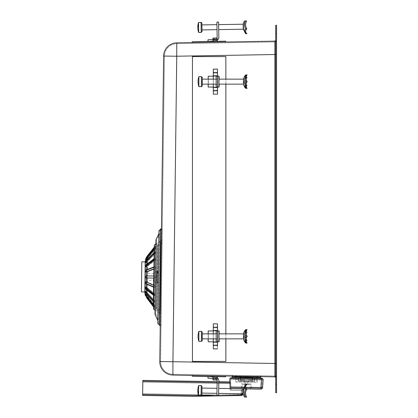 <?xml version="1.0" encoding="UTF-8"?>
<svg xmlns="http://www.w3.org/2000/svg" width="418" height="418" viewBox="0 0 418 418"><rect width="100%" height="100%" fill="white"/><g stroke="black" fill="none" stroke-linecap="round" stroke-linejoin="round"><path stroke-width="0.31" stroke-dasharray="2.09 1.57" d="M231.452 376.09L235.627 376.163L231.452 376.09A0.836 0.836 0 0 1 232.272 376.942L257.321 377.376L235.611 376.999L235.595 377.835L259.813 378.259L235.595 377.835M257.336 376.545L257.321 377.376L259.829 377.423L235.611 376.999L235.627 376.163L261.511 376.613M274.887 41.152L274.887 376.848L172.916 375.071A13.36 13.36 0 0 1 159.791 361.539L172.916 361.711L160.627 361.549L164.473 56.064L176.777 56.226L164.473 56.064A12.53 12.53 0 0 1 176.777 43.697L274.903 41.988L274.903 54.512L274.903 41.988L176.777 43.697L176.689 47.37L176.777 56.226L274.903 54.512L274.903 376.012L274.903 363.488L172.932 361.711L176.762 56.226L163.637 56.054L159.791 361.539A13.36 13.36 0 0 0 172.916 375.071L176.777 56.226L274.903 54.512L274.903 363.488L172.932 361.711L176.777 43.697A12.53 12.53 0 0 0 164.473 56.064A12.53 12.53 0 0 1 176.777 43.697M225.6 42.009L192.196 42.594L225.6 42.009L192.196 42.594L192.186 41.758L225.584 41.178L225.6 42.009M275.702 40.415L275.708 377.684L275.708 40.316L275.708 54.512L176.762 56.226L176.762 42.866M275.708 33.623L275.708 25.268L276.544 25.268L276.544 392.732L275.708 392.732L275.708 33.623L276.544 33.623M276.544 363.488L276.544 40.316L276.544 377.684L276.544 363.488L274.903 363.488L276.544 363.488L276.544 364.078M160.24 325.988L161.468 228.285L160.24 325.988M256.506 378.196L236.468 377.851L256.506 378.196L256.521 377.365L236.478 377.015L256.521 377.365L256.506 378.196M233.092 377.788A0.836 0.836 0 0 1 232.272 376.942A0.836 0.836 0 0 0 233.092 377.788M157.8 320.528L158.892 233.678L157.8 320.528M154.958 314.221L155.893 239.911M155.423 277.066L155.888 240.324L155.423 277.066M275.086 376.879A0.836 0.836 0 0 1 275.687 377.491M275.692 40.483L275.687 40.509A0.836 0.836 0 0 1 275.086 41.121M260.665 377.438L257.321 377.376L257.352 375.709L235.642 375.327L235.611 376.999L235.642 375.327L231.467 375.254L261.527 375.782L257.352 375.709L257.31 378.212M172.932 374.235L274.903 376.012C275.948 376.21 276.491 376.759 276.544 377.653A1.672 1.672 0 0 0 274.903 376.012L172.932 374.235L172.932 361.711L172.932 374.235A12.53 12.53 0 0 1 160.627 361.711A12.53 12.53 0 0 0 172.932 374.235A12.53 12.53 0 0 1 160.627 361.549L164.473 56.064M161.071 325.998L162.304 228.296L161.071 325.998L159.425 324.305L160.611 229.942L159.425 324.305C159.237 324.53 158.96 324.248 158.6 323.459L159.765 230.767L158.6 323.459M259.829 377.423A1.672 1.672 0 0 1 261.527 375.782A1.672 1.672 0 0 0 259.829 377.423A1.672 1.672 0 0 1 261.527 375.782A1.672 1.672 0 0 0 259.829 377.423M231.467 375.254A1.672 1.672 0 0 1 233.108 376.952A1.672 1.672 0 0 0 231.467 375.254M159.728 233.876L158.636 320.355L159.728 233.876L156.724 240.104L155.794 314.049L156.724 240.104M156.724 240.334L155.799 313.819L156.724 240.334L155.888 240.324M159.765 230.767L162.304 228.296M160.627 361.549A12.53 12.53 0 0 0 160.627 361.711A12.53 12.53 0 0 1 160.627 361.549L275.708 363.488L275.708 377.668L275.708 363.488M276.544 377.684A1.672 1.672 0 0 0 276.544 377.658A1.672 1.672 0 0 1 276.544 377.684A1.672 1.672 0 0 0 274.903 376.012A1.672 1.672 0 0 1 276.544 377.658C276.7 377.046 276.157 376.498 274.903 376.012M276.544 40.316A1.672 1.672 0 0 1 276.544 40.342A1.672 1.672 0 0 0 276.544 40.316A1.672 1.672 0 0 1 274.903 41.988A1.672 1.672 0 0 0 276.544 40.342A1.672 1.672 0 0 1 274.903 41.988C276.157 41.502 276.7 40.954 276.544 40.347C276.7 40.954 276.157 41.502 274.903 41.988M236.478 377.015L236.468 377.851L236.478 377.015L233.975 376.968L233.986 376.466L236.489 376.513L233.986 376.466L233.975 376.968L236.478 377.015L259.024 377.407L259.035 376.905L256.532 376.864L259.035 376.905L259.024 377.407L236.478 377.015L236.489 376.513L256.532 376.864L236.489 376.513L236.478 377.015M154.028 266.867L145.908 270.044C145.328 271.11 145.323 271.773 145.882 272.029L153.787 268.894C154.911 267.854 154.921 267.196 153.808 266.909C154.921 267.191 154.911 267.849 153.787 268.894L154.859 268.915L146.822 272.04L154.859 268.915C156.254 267.87 156.264 267.206 154.885 266.93L155.198 266.883L154.885 266.93C156.264 267.206 156.254 267.87 154.859 268.915L153.767 268.899M146.828 269.6L146.875 265.691L154.017 260.393M154.023 267.248L147.486 269.767L147.533 266L154.545 260.806L146.89 266.559L146.582 266.757L146.425 266.057L146.582 266.757L147.533 266L147.486 269.767L146.849 270.054L146.357 271.632M154.043 260.372L154.409 258.632L153.913 258.81L145.971 264.86L146.911 264.871L147.554 264.312L147.591 261.323L154.629 254.144L146.948 262.102C146.3 262.755 146.305 262.347 146.964 260.874L146.953 260.884C146.305 262.342 146.3 262.755 146.948 262.102L147.591 261.323L147.554 264.312L154.984 258.836L154.566 259.118L154.629 254.144L155.971 252.106L154.644 252.916L146.964 260.874L145.934 261.02M154.122 253.564L154.712 252.091L153.991 252.498L146.023 260.858C145.438 262.337 145.433 262.744 146.007 262.086L154.101 253.585M146.974 257.687L154.033 249.227C155.167 247.817 155.167 247.602 154.038 248.585L146.054 258.434C145.469 259.907 145.469 260.121 146.044 259.082L146.974 257.687L146.953 259.677M147.632 258.183L154.686 249.724L146.984 259.092C146.337 260.127 146.337 259.912 146.995 258.444L154.697 249.081L146.995 258.444C146.337 259.912 146.337 260.127 146.984 259.092L147.632 258.183L147.606 260.101L147.632 258.183M154.038 247.482L155.125 247.498C156.525 246.223 156.525 246.223 155.125 247.498C156.525 246.223 156.525 246.223 155.125 247.498L147.648 256.877L155.125 247.498L154.101 247.399M154.2 253.376L155.971 252.106L154.629 254.144L154.566 259.118L154.122 259.447M146.744 278.001L153.667 278.09C154.791 277.411 154.801 276.716 153.693 276L146.77 275.911C146.128 276.601 146.117 277.296 146.744 278.001L154.331 278.095L147.382 278.012L147.329 282.181L154.242 285.045L146.53 281.821L146.3 283.289M147.303 284.167L147.256 287.929L154.137 293.3L146.629 287.354L146.326 287.15L146.154 287.845L145.422 287.14L146.326 287.15L147.256 287.929L147.303 284.167L153.777 286.847M147.235 289.622L147.199 292.605L154.054 299.962L146.572 291.816C145.945 291.142 145.939 291.555 146.556 293.044C145.939 291.555 145.945 291.147 146.572 291.816L147.199 292.605L147.235 289.622L153.678 294.648M147.183 293.833L147.157 295.751L153.996 304.382L146.535 294.826C145.913 293.77 145.908 293.985 146.525 295.469L153.991 305.025L146.525 295.469C145.908 293.985 145.913 293.77 146.535 294.826L147.157 295.751L147.183 293.833L153.605 300.72M147.141 297.057L153.976 306.128L146.519 296.085C145.898 294.747 145.898 294.747 146.519 296.085C145.898 294.747 145.898 294.747 146.519 296.085L147.141 297.057L147.152 296.393L147.141 297.057M153.5 306.875L153.312 306.629C154.409 307.92 154.409 307.92 153.312 306.629L146.472 297.559L146.483 296.874L153.542 305.751M145.689 287.344L146.629 287.354L145.689 287.344C145.13 287.114 145.119 287.678 145.668 289.031L153.453 295.28L153.39 300.364L145.631 291.806C145.077 291.132 145.072 291.539 145.616 293.034L153.375 301.592L153.333 304.858C154.43 306.3 154.425 306.519 153.322 305.506C154.425 306.519 154.43 306.305 153.333 304.858L146.493 296.231L145.192 294.084L146.075 294.094L145.192 294.084M153.558 287.182C154.676 286.931 154.681 286.267 153.578 285.196C154.681 286.262 154.676 286.926 153.558 287.182L153.474 293.593L146.593 288.221L146.64 284.318L153.772 287.229M153.787 268.894L153.693 276C154.801 276.711 154.791 277.406 153.667 278.09L153.578 285.196L145.61 281.81L147.329 282.181L147.382 278.012M145.626 292.464L146.018 261.428L145.626 292.464L146.044 295.035L145.161 295.019M145.757 281.957L145.882 271.935L145.757 281.957L146.896 281.92L146.969 275.917M160.418 311.708L161.285 242.565L160.418 311.708L161.254 311.718L162.121 242.576L161.254 311.718M161.254 311.514L162.121 242.774L161.254 311.514L160.261 309.968L161.087 244.295L160.261 309.968L156.928 308.489L157.722 245.69L156.928 308.489L155.533 307.679L154.216 307.664L156.593 309.252L159.922 310.731L160.768 243.527L159.922 310.731L160.418 311.504L161.285 242.764L160.418 311.504M144.795 291.968L145.177 261.903L144.795 291.968M144.79 292.454L145.182 261.417M146.357 271.643L146.65 272.092L145.73 272.076L146.822 272.04L145.882 272.029M145.835 275.901L145.422 277.416M145.757 281.863L146.697 281.873L145.757 281.863C145.192 282.103 145.182 282.767 145.73 283.848L146.64 284.318M145.631 291.806L146.572 291.816L145.631 291.806L145.281 291.372L146.169 291.383L145.281 291.372M145.595 294.81L146.535 294.826L145.595 294.81C145.046 293.755 145.041 293.969 145.584 295.458L146.483 296.874M145.579 296.069L146.519 296.085L145.548 296.001M145.663 258.737L145.762 258.476M145.96 258.021L147 257.833C146.347 259.15 146.347 259.15 147 257.833C146.347 259.15 146.347 259.15 147 257.833L147.648 256.877L147 257.833L146.06 257.822M145.621 259.797L146.509 259.808L145.621 259.797L146.044 259.082L146.984 259.092L146.044 259.082M145.642 262.514L146.535 262.525L145.642 262.514L146.007 262.086L146.948 262.102L146.007 262.086M145.532 266.13L145.678 266.747L146.425 266.057M153.375 301.592L154.085 302.015L153.443 300.427M153.453 295.28L153.949 295.474L153.615 293.713M154.263 248.344L154.038 248.585C155.167 247.597 155.167 247.811 154.033 249.227L153.991 252.498M154.054 247.461C155.188 246.197 155.188 246.197 154.054 247.461C155.188 246.197 155.188 246.197 154.054 247.461L154.038 248.585M154.211 252.305L154.712 252.091L154.195 253.48M154.132 258.69L154.409 258.632L154.111 260.309M153.688 293.786L153.949 295.474L153.667 295.406M153.605 300.615L154.085 302.015L153.589 301.791M153.312 306.629C154.409 307.92 154.409 307.92 153.312 306.629L153.322 305.506M146.326 283.367L146.452 283.629M146.629 283.832L145.73 283.848M146.154 287.845L146.326 287.15L145.422 287.14M146.248 282.14L146.53 281.821L145.61 281.81M145.73 272.076L146.65 272.092L146.378 271.763M154.545 260.806L155.616 258.648L154.984 258.836L155.616 258.648L154.545 260.806L154.467 267.076L154.885 266.93L154.467 267.076L154.545 260.806M154.686 249.724L155.104 249.264C156.504 247.843 156.51 247.623 155.115 248.621L156.217 247.911L155.115 248.621C156.51 247.623 156.504 247.843 155.104 249.264L154.686 249.724L154.644 252.916L154.686 249.724M154.357 276.011L154.77 276.016C156.144 276.726 156.133 277.421 154.744 278.101L154.331 278.095L154.744 278.101C156.133 277.427 156.144 276.732 154.77 276.016L154.357 276.011L154.446 269.061L154.357 276.011M154.242 285.045L154.655 285.201C156.024 286.283 156.013 286.941 154.629 287.187L154.216 287.03L154.629 287.187C156.013 286.941 156.024 286.283 154.655 285.201L154.242 285.045L154.331 278.095L154.242 285.045M154.137 293.3L155.151 295.489L154.117 294.988L155.151 295.489L154.137 293.3L154.216 287.03L154.137 293.3M154.054 299.962L155.344 302.031L154.038 301.19L155.344 302.031L154.054 299.962L154.117 294.988L154.054 299.962M153.996 304.382L154.404 304.853C155.773 306.31 155.768 306.525 154.399 305.495L155.48 306.232L154.399 305.495C155.768 306.525 155.773 306.31 154.404 304.853L153.996 304.382L154.038 301.19L153.996 304.382M153.976 306.128L154.383 306.624C155.752 307.93 155.752 307.93 154.383 306.624C155.752 307.93 155.752 307.93 154.383 306.624L153.976 306.128L153.991 305.025L153.976 306.128M141.456 291.926L141.833 261.861M146.822 278.001L147.016 272.003C150.537 274.835 153.683 274.469 156.457 270.906L157.591 270.833L158.432 277.103A21.731 21.731 0 0 1 157.434 283.357L157.591 270.833L157.434 283.357L156.447 283.341L156.609 270.817L156.301 283.252C153.62 279.621 150.48 279.177 146.896 281.92L146.943 278.007M153.678 276L154.77 276.016L153.678 276M153.652 278.09L154.744 278.101L153.652 278.09M145.809 277.991L146.723 278.001L146.666 282.333M160.256 324.65L161.452 229.618L160.256 324.65L161.003 324.744L162.205 229.545L161.092 324.661M161.207 315.146L162.168 239.148L161.207 315.146L160.402 312.925L161.301 241.343L160.402 312.925L153.976 308.416L154.764 245.695L153.976 308.416L153.5 309.101L154.305 244.995L154.764 245.695L161.301 241.343L162.168 239.148M160.376 315.135L161.332 239.138L160.376 315.135L159.833 313.547L160.747 240.711L159.833 313.547L155.01 310.161M162.283 229.628L161.536 229.539L160.34 324.734L161.452 229.618M246.437 380.861L244.347 380.824L246.437 380.861M247.247 380.876L254.285 381.002L245.617 380.85L248.804 381.404L247.978 381.388L248.809 381.404L248.82 380.902L248.809 381.404L245.612 381.352L247.247 381.378L247.257 380.876M244.06 380.819L238.589 380.725L244.891 380.835L244.055 380.819L244.055 381.32L245.617 381.352L245.622 380.85L245.617 381.352L240.585 381.263L244.88 381.336L244.044 381.32L244.055 380.819M243.386 380.808L241.426 380.777L243.386 380.808L243.38 381.31L241.416 381.279L243.38 381.31L241.693 381.279L243.38 381.31L243.386 380.808M246.427 381.362L248.517 381.399L246.427 381.362M238.579 381.226L241.693 381.279L238.579 381.226L238.652 377.052L238.579 381.226A0.502 0.502 0 0 1 238.088 380.714L238.15 377.041L240.658 377.088L238.15 377.041L238.088 380.714A0.502 0.502 0 0 0 238.579 381.226A0.502 0.502 0 0 1 238.088 380.714L240.59 380.761L240.658 377.088L254.849 377.334L238.652 377.052A0.502 0.502 0 0 0 238.161 376.54L254.86 376.832L238.161 376.54A0.502 0.502 0 0 1 238.652 377.052L240.658 377.088L240.663 376.587L240.59 380.761L240.658 377.088L240.59 380.761L252.284 380.965L252.347 377.292L254.348 377.323L252.347 377.292L252.284 380.965L252.357 376.79L252.284 380.965L254.787 381.007L254.849 377.334L254.787 381.007L238.088 380.714M252.273 381.467L247.978 381.388L254.275 381.498L252.273 381.467L252.284 380.965L252.273 381.467M254.275 381.498L249.478 381.415L254.275 381.498L254.348 377.323L254.275 381.498A0.502 0.502 0 0 0 254.787 381.007A0.502 0.502 0 0 1 254.275 381.498A0.502 0.502 0 0 0 254.787 381.007M249.478 381.415L251.437 381.451L249.478 381.415L249.489 380.918L249.478 381.415M247.978 381.388L244.88 381.336L247.978 381.388L247.984 380.892L247.978 381.388M254.86 376.832A0.502 0.502 0 0 0 254.348 377.323A0.502 0.502 0 0 1 254.86 376.832A0.502 0.502 0 0 0 254.348 377.323M251.166 381.446L251.171 380.944L251.166 381.446M241.693 381.279L241.703 380.782L241.693 381.279M252.712 380.134L252.859 376.801L240.162 376.576L239.415 376.566L240.162 376.576L240.151 377.078L239.404 377.062L240.151 377.078L240.162 376.576L253.606 376.811L252.859 376.801L252.754 377.799L240.23 377.579L240.188 379.92L240.151 377.078L253.595 377.313L252.874 377.297L252.885 376.801L252.744 380.14L249.374 380.077A0.418 0.418 0 0 0 248.966 379.654A0.418 0.418 0 0 0 248.538 380.066L247.43 383.886L248.538 380.066L247.43 383.886L245.34 383.849L244.363 379.993A0.418 0.418 0 0 0 243.955 379.565A0.418 0.418 0 0 0 243.527 379.978L240.188 379.92L243.527 379.978A0.418 0.418 0 0 1 243.955 379.565A0.418 0.418 0 0 1 244.363 379.993A0.418 0.418 0 0 0 243.955 379.565A0.418 0.418 0 0 0 243.527 379.978A0.418 0.418 0 0 1 243.955 379.565A0.418 0.418 0 0 1 244.363 379.993L245.34 383.849L247.43 383.886L245.34 383.849L247.43 383.886L248.538 380.066A0.418 0.418 0 0 1 248.966 379.654A0.418 0.418 0 0 1 249.374 380.077A0.418 0.418 0 0 0 248.966 379.654A0.418 0.418 0 0 0 248.538 380.066A0.418 0.418 0 0 1 248.966 379.654A0.418 0.418 0 0 1 249.374 380.077L252.712 380.134L252.754 377.799L240.23 377.579L240.198 376.869L240.23 377.579L252.785 377.799L252.744 380.14L249.374 380.077L252.712 380.134M246.547 376.77L245.246 376.665L246.547 376.686M252.874 377.297L240.151 377.078L240.23 377.579L252.785 377.799L252.874 377.297M245.34 383.849L244.363 379.993L245.34 383.849M247.231 376.785L245.246 376.749L247.231 376.702M247.304 376.785L245.319 376.749L247.304 376.702M245.251 376.749L245.69 376.675L245.251 376.749M247.346 376.785L246.604 376.775L247.346 376.702M256.49 379.032L236.452 378.682L256.49 379.032L256.433 382.376L236.395 382.026L236.452 378.682L236.395 382.026L256.433 382.376L256.49 379.032M235.616 378.671L257.326 379.048L235.616 378.671L235.632 377.835L235.616 378.671M246.604 388.886L260.889 389.132A1.672 1.672 0 0 0 262.582 387.58A1.672 1.672 0 0 1 260.889 389.132L260.916 387.549L262.582 387.58L263.173 379.152L261.506 379.121L229.769 378.567L230.119 388.562M262.337 379.136L262.352 378.3L261.516 378.285L261.506 379.121L230.605 378.583L262.337 379.136L261.506 379.121L260.916 387.549L230.067 387.011M244.284 384.67L248.459 384.738L244.284 384.67L244.295 383.834L248.47 383.907L244.295 383.834M242.665 394.649L242.926 390.49L242.868 393.798L218.614 393.375L218.703 388.364L218.614 393.375M242.868 393.887L242.926 390.49A1.672 1.672 0 0 1 244.603 388.85A1.672 1.672 0 0 0 242.926 390.49L241.259 390.297L242.926 390.49L244.629 388.85A1.672 1.672 0 0 0 244.603 388.85A1.672 1.672 0 0 1 244.629 388.85L242.926 390.49C243.114 389.586 243.668 389.038 244.587 388.85L250.471 388.949L241.285 388.792L241.259 390.297L241.285 388.792L244.587 388.85C243.955 388.688 243.401 389.236 242.926 390.485L242.868 393.887A1.672 1.672 0 0 1 242.863 393.981A1.672 1.672 0 0 0 242.868 393.887A1.672 1.4 -179 0 1 241.176 395.256L241.202 393.766M229.921 382.784L230.177 390.104L229.921 382.784C229.879 381.613 229.879 381.613 229.921 382.784C229.879 381.613 229.879 381.613 229.921 382.784L142.857 381.263L142.872 380.39M218.572 395.877L218.833 380.714A3.339 3.339 0 0 0 215.845 377.334L208.091 376.519L207.918 378.18L215.667 378.995A1.672 1.672 0 0 1 217.167 380.683L216.9 395.846L218.572 395.877L218.833 380.714A3.339 3.339 0 0 0 215.845 377.334L213.049 377.041L215.845 377.334A3.339 3.339 0 0 1 218.833 380.714L218.572 395.877L216.9 395.846L217.167 380.683L216.9 395.846L241.176 395.256L241.223 395.527L218.353 395.888A1.672 0.371 89.1 0 1 218.295 395.872L198.754 396.196M142.611 395.423L142.857 381.263M196.69 396.227L195.807 396.243M142.637 393.725C142.616 394.89 142.616 394.89 142.637 393.725C142.616 394.89 142.616 394.89 142.637 393.725L142.841 382.089C142.862 380.923 142.862 380.923 142.841 382.089C142.862 380.923 142.862 380.923 142.841 382.089L142.637 393.725L218.311 395.047L241.186 394.555L192.698 395.459L241.212 394.691L218.337 395.052L142.637 393.725M205.499 396.092L217.7 395.898M216.9 395.846L142.627 394.55M242.247 395.156L242.194 384.633L250.544 384.774L242.194 384.633M242.539 394.853L242.68 394.629A1.672 1.672 0 0 0 242.722 394.545A1.672 1.672 0 0 1 242.68 394.629M250.471 388.949L250.544 384.774M242.032 393.871A0.836 0.7 -179 0 1 241.186 394.555L241.264 390.213L231.008 390.031L230.783 383.625L231.008 390.031L241.264 390.213L241.186 394.555A0.836 0.7 1 0 0 242.032 393.871C240.961 395.135 240.961 395.135 242.032 393.871L242.095 390.475A2.508 2.508 0 0 1 244.64 388.014A2.508 2.508 0 0 0 242.095 390.475L241.264 390.213L242.095 390.475C242.288 388.912 243.135 388.092 244.64 388.014C243.135 388.092 242.288 388.912 242.095 390.475L242.032 393.871C240.961 395.135 240.961 395.135 242.032 393.871A0.836 0.836 0 0 1 241.212 394.691L241.212 394.691A0.836 0.836 0 0 0 242.032 393.871A0.836 0.836 0 0 1 241.212 394.691L218.337 395.052L241.212 394.691M257.31 379.884L235.6 379.502L257.31 379.884L257.269 382.386L235.559 382.01L235.6 379.502L235.559 382.01L257.269 382.386L257.31 379.884M261.443 379.957L230.637 379.419L261.443 379.957L260.916 387.507L261.752 387.523L262.279 379.967L261.752 387.523L260.916 387.507L261.443 379.957M260.9 388.296L260.916 387.507L230.903 386.984L230.637 379.419L230.929 387.773L230.903 386.984L260.916 387.507L260.9 388.296L230.929 387.773L260.9 388.296A0.836 0.836 0 0 0 261.752 387.523A0.836 0.836 0 0 1 260.9 388.296A0.836 0.836 0 0 0 261.752 387.523M230.783 383.625C230.741 382.46 230.741 382.46 230.783 383.625C230.741 382.46 230.741 382.46 230.783 383.625L142.841 382.089L230.783 383.625M244.64 388.014L251.322 388.129L244.64 388.014C243.407 387.904 242.56 388.724 242.095 390.475C242.45 388.834 243.297 388.014 244.629 388.014L241.301 387.956L241.264 390.213L241.301 387.956L244.629 388.014M241.374 383.781L251.396 383.954L241.374 383.781L241.186 394.691M261.516 378.285L230.621 377.747L230.605 378.583M257.342 378.212L257.326 379.048L257.342 378.212L235.632 377.835L257.342 378.212M217.517 323.83L217.517 348.884L217.517 323.83L217.506 326.599L217.506 323.83L213.342 323.83L213.342 348.884L213.332 323.83L213.332 348.884L213.342 323.83L217.517 323.83L213.332 323.83L213.269 330.513L213.332 348.884L213.332 346.114L213.342 348.884L217.517 348.884L217.517 323.83L217.475 327.174L213.3 327.174M217.506 330.931L217.506 341.788M217.506 91.401L217.506 94.17L213.332 94.17L217.517 94.17L213.342 94.17L213.342 69.116L213.269 87.487L213.332 69.116L217.517 69.116L217.517 94.17L217.506 71.886M225.856 56.587L192.468 56.587L192.468 361.413L225.866 361.413L192.452 361.413L192.468 56.587L225.866 56.587L225.866 361.413L192.452 361.413L192.452 56.587L225.856 56.587L225.856 361.413M225.866 338.862L225.866 333.851M225.866 84.149L225.866 79.138M225.856 338.862L225.856 333.851M225.856 84.149L225.856 79.138M217.506 76.212L217.506 87.069M213.269 79.138L213.269 84.149M217.172 87.069L217.172 76.212L217.444 87.069L217.172 87.069L218.839 87.069L218.839 76.212L216.111 76.212L219.105 76.212L219.105 87.069L213.269 87.069M217.459 87.069L217.459 76.212M217.459 341.788L217.459 330.931M213.269 333.851L213.269 338.862M217.172 341.788L217.172 330.931L217.444 341.788L217.172 341.788L218.839 341.788L218.839 330.931L216.111 330.931L219.105 330.931L219.105 341.788L213.269 341.788M243.49 336.359L243.448 333.851L243.49 336.359M247.085 343.079L245.967 343.11A8.715 7.054 178.6 0 1 246.05 336.359A8.715 7.054 1.4 0 1 245.967 329.609A8.715 7.054 1.4 0 0 246.05 336.359L247.174 336.438A7.696 6.228 178.6 0 0 247.09 343.032L247.085 343.079A7.696 2.377 -179.7 0 1 246.077 342.352A7.696 2.377 -179.7 0 1 246.949 340.56L246.949 340.435A7.696 7.696 -90 0 1 246.949 332.284L245.826 332.185A8.715 2.691 -0.3 0 1 245.032 330.366A8.715 2.691 -0.3 0 1 245.967 329.609L247.09 329.687A7.696 6.228 1.4 0 0 247.174 336.281L246.05 336.359A8.715 7.054 178.6 0 0 245.967 343.11A8.715 2.691 -179.7 0 1 245.032 342.347A8.715 2.691 -179.7 0 1 245.826 340.529A8.715 8.715 -90 0 1 245.826 332.185M219.105 330.931L219.105 341.788L216.111 341.788L216.111 330.931L216.111 341.788L208.363 341.788L208.363 330.931L216.111 330.931L208.185 330.931L208.185 341.788L208.363 330.931L215.939 330.931L215.939 341.788L215.939 330.931L213.269 330.931M218.927 338.862L218.927 333.851L218.927 338.862L218.927 333.851L243.448 333.851L243.448 338.862L218.927 338.862M217.172 333.851L202.228 333.851L202.181 336.359L202.228 333.851L202.228 338.862L217.255 338.862L217.255 333.851L217.172 338.862M208.185 338.862L208.185 333.851M198.973 336.359L198.884 341.37L198.973 336.359M246.113 334.134A7.696 6.228 1.4 0 1 246.145 331.584M246.145 341.135A7.696 6.228 178.6 0 1 246.113 338.585M243.49 81.641L243.448 84.149L243.49 81.641M247.085 88.36L245.967 88.391A8.715 7.054 178.6 0 1 246.05 81.641A8.715 7.054 1.4 0 1 245.967 74.89A8.715 7.054 1.4 0 0 246.05 81.641L247.174 81.719A7.696 6.228 178.6 0 0 247.09 88.313L247.085 88.36A7.696 2.377 -179.7 0 1 246.077 87.639A7.696 2.377 -179.7 0 1 246.949 85.842L246.949 85.716A7.696 7.696 -90 0 1 246.949 77.565L245.826 77.471A8.715 2.691 -0.3 0 1 245.032 75.653A8.715 2.691 -0.3 0 1 245.967 74.89L247.09 74.968A7.696 6.228 1.4 0 0 247.174 81.562L246.05 81.641A8.715 7.054 178.6 0 0 245.967 88.391A8.715 2.691 -179.7 0 1 245.032 87.634A8.715 2.691 -179.7 0 1 245.826 85.815A8.715 8.715 -90 0 1 245.826 77.471M219.105 76.212L219.105 87.069L216.111 87.069L216.111 76.212L216.111 87.069L208.363 87.069L208.363 76.212L216.111 76.212L208.185 76.212L208.185 87.069L208.363 76.212L215.939 76.212L215.939 87.069L215.939 76.212L213.269 76.212M218.927 84.149L218.927 79.138L218.927 84.149L218.927 79.138L243.448 79.138L243.448 84.149L218.927 84.149M217.172 79.138L202.228 79.138L202.181 81.641L202.228 79.138L202.228 84.149L217.255 84.149L217.255 79.138L217.172 84.149M208.185 84.149L208.185 79.138M198.973 81.641L198.884 86.651L198.973 81.641M246.113 79.415A7.696 6.228 1.4 0 1 246.145 76.865M246.145 86.416A7.696 6.228 178.6 0 1 246.113 83.866M217.517 348.884L213.342 348.884L217.506 348.884L217.506 346.114L217.517 348.884L217.475 327.174M217.506 326.599L217.506 346.114M217.506 94.17L217.506 69.116L213.342 69.116L217.506 69.116M219.105 87.069L218.839 87.069M217.433 87.069L215.939 87.069M217.433 76.212L215.939 76.212M217.172 76.212L218.839 76.212M198.884 76.63L198.884 86.646A15.45 15.45 0 0 1 198.884 76.635L201.392 76.63L201.481 81.641L201.392 76.63L201.392 86.651L198.884 86.651M245.826 85.815L246.897 85.815M247.085 74.921L247.085 74.921A7.696 2.377 -0.3 0 0 246.077 75.648A9.604 9.604 0 0 0 246.077 87.639A9.604 9.604 0 0 1 246.077 75.648A7.696 2.377 -0.3 0 0 246.949 77.44L246.897 77.471M219.105 341.788L218.839 341.788M217.433 341.788L215.939 341.788M217.433 330.931L215.939 330.931M217.172 330.931L218.839 330.931M198.884 331.349L198.884 341.365A15.45 15.45 0 0 1 198.884 331.354L201.392 331.349L201.481 336.359L201.392 331.349L201.392 341.37L198.884 341.37M245.826 340.529L246.897 340.529M247.085 329.64L247.085 329.64A7.696 2.377 -0.3 0 0 246.077 330.361A9.604 9.604 0 0 0 246.077 342.352A9.604 9.604 0 0 1 246.077 330.361A7.696 2.377 -0.3 0 0 246.949 332.158L246.897 332.185M217.25 42.155L217.235 41.325L217.25 42.155L213.076 42.228L213.06 41.398L213.076 42.228L217.25 42.155L213.076 42.228L217.25 42.155L217.235 41.325L213.06 41.398L217.235 41.325L213.06 41.398L217.235 41.325L217.25 42.155M213.076 42.228L213.06 41.398L213.076 42.228M217.235 41.325L217.177 37.981L213.002 38.054L213.028 39.726L213.002 38.054L217.177 37.981L217.235 41.325L217.193 38.817L213.018 38.89L213.06 41.398L213.028 39.726L213.06 41.398L213.018 38.89L217.193 38.817L217.235 41.325L217.193 38.817L213.018 38.89L217.193 38.817L217.235 41.325L217.177 37.981L213.002 38.054L213.06 41.398M243.135 24.202L243.224 29.208L243.135 24.202L243.224 29.208L218.703 29.636L218.614 24.625L218.703 29.636L218.614 24.625L218.703 29.636L218.614 24.625L243.135 24.202A10.44 10.44 0 0 1 244.493 20.937L246.683 20.994A7.696 7.32 -1 0 0 246.819 28.743A7.696 7.32 -1 0 1 246.683 20.994L245.512 20.921A9.604 9.604 0 0 0 246.902 33.68A7.696 4.525 179 0 1 246.819 28.894A7.696 4.525 179 0 0 246.902 33.68C244.87 31.799 243.804 29.469 243.71 26.695A9.604 9.604 0 0 0 246.902 33.68A7.696 4.525 179 0 1 246.819 28.894L246.819 28.743A7.696 7.32 -1 0 1 246.683 20.994L245.559 20.921A8.715 8.292 -1 0 0 245.695 28.852A8.715 8.292 -1 0 1 245.559 20.921L246.683 20.994M246.625 20.9L245.559 20.921A8.715 8.292 -1 0 0 245.695 28.852A8.715 5.126 179 0 0 245.779 33.759A8.715 5.126 179 0 1 245.695 28.852L246.819 28.743L245.695 28.852A8.715 5.126 179 0 0 245.779 33.759L243.224 29.208M218.572 22.123L216.9 22.154L217.167 37.317L216.9 22.154L218.572 22.123L218.833 37.286L218.572 22.123L216.9 22.154L217.167 37.317A1.672 1.672 0 0 1 215.667 39.005L213.023 39.282M217.214 40.206A3.339 3.339 0 0 1 215.845 40.666L208.091 41.481L215.845 40.666A3.339 3.339 0 0 0 218.833 37.286A3.339 3.339 0 0 1 215.845 40.666L213.049 40.959M218.833 37.286A3.339 3.339 0 0 1 215.845 40.666L208.091 41.481L207.918 39.82L215.667 39.005A1.672 1.672 0 0 0 217.036 37.986A1.672 1.672 0 0 1 215.667 39.005A1.672 1.672 0 0 0 217.167 37.317M216.989 27.16L217.031 29.668L216.989 27.16M198.529 22.473L198.707 32.494L198.529 22.473L198.007 24.594A15.45 15.45 0 0 0 197.897 25.315L197.782 27.499A15.45 15.45 0 0 0 198.707 32.494L198.529 22.473M216.942 24.657L201.915 24.918L202.03 31.601M208.091 41.481L207.918 39.82L208.091 41.481M201.032 22.431L201.21 32.447L201.032 22.431L201.21 32.447L198.707 32.494M217.031 29.668L201.999 29.929M245.779 33.759L246.902 33.68C244.87 31.799 243.804 29.469 243.71 26.695A9.604 9.604 0 0 1 245.512 20.921M245.695 28.852L246.766 28.837M217.25 375.845L217.235 376.675L217.25 375.845L213.076 375.772L213.06 376.602L213.076 375.772L217.25 375.845L213.076 375.772L217.25 375.845L217.235 376.675L213.06 376.602L217.235 376.675L213.06 376.602L217.235 376.675L217.25 375.845M192.196 375.406L225.6 375.991L225.584 376.822L192.186 376.242L192.196 375.406M213.076 375.772L213.06 376.602L213.076 375.772M217.235 376.675L217.036 380.014A1.672 1.672 0 0 0 215.667 378.995L207.918 378.18L208.091 376.519L207.918 378.18L213.023 378.718M217.167 380.683A1.672 1.672 0 0 0 215.667 378.995A1.672 1.672 0 0 1 217.036 380.014L213.002 379.946L213.06 376.602M217.193 379.183L213.018 379.11L217.193 379.183L213.018 379.11L217.193 379.183L217.214 377.846L217.193 379.183M213.002 379.946L213.028 378.274L213.002 379.946M244.493 397.063L245.559 397.079A8.715 8.292 -179 0 1 245.695 389.148A8.715 5.126 1 0 1 245.779 384.241A8.715 5.126 1 0 0 245.695 389.148A8.715 8.292 -179 0 0 245.559 397.079L244.493 397.063L245.559 397.079A8.715 8.292 -179 0 1 245.695 389.148A8.715 5.126 1 0 1 245.779 384.241L243.224 388.792L243.135 393.798L243.224 388.792L218.703 388.364M216.989 390.84L217.031 388.332L216.942 393.343L217.031 388.332L201.999 388.071L201.915 393.082L201.999 388.071L201.915 393.082L216.942 393.343L216.989 390.84M201.21 385.553L201.032 395.569C201.236 395.789 201.518 395.512 201.884 394.749L202.03 386.399L201.884 394.749L202.03 386.399L201.21 385.553L198.707 385.506L198.529 395.527L197.782 390.501A15.45 15.45 0 0 0 198.529 395.527L198.707 385.506L198.529 395.527L201.074 395.569M245.559 397.079L246.683 397.006A7.696 7.32 -179 0 1 246.819 389.257A7.696 7.32 -179 0 0 246.683 397.006L245.512 397.079L246.683 397.006A7.696 7.32 -179 0 1 246.819 389.257L246.819 389.106A7.696 4.525 1 0 1 246.902 384.32A7.696 4.525 1 0 0 246.819 389.106L245.695 389.148L246.819 389.106A7.696 4.525 1 0 1 246.902 384.32L246.902 384.32C244.87 386.201 243.804 388.531 243.71 391.305A9.604 9.604 0 0 0 245.512 397.079A9.604 9.604 0 0 1 243.71 391.305C243.804 388.531 244.87 386.201 246.902 384.32L246.902 384.32A9.604 9.604 0 0 0 243.71 391.305A9.604 9.604 0 0 1 246.902 384.32L245.779 384.241M243.224 388.792L243.135 393.798M208.091 376.519L215.845 377.334A3.339 3.339 0 0 1 217.214 377.794M217.031 388.332L216.942 393.343M245.695 389.148L246.766 389.163M275.708 384.377L276.544 384.377M159.415 325.141L160.622 229.106M276.544 54.512L274.903 54.512L276.544 54.512L276.544 40.347M154.028 266.919L154.885 266.93L153.793 266.914L153.892 260.498M154.132 258.826L154.984 258.836L153.892 258.826L153.976 253.721M146.896 264.004L146.937 260.905M146.984 257.039L146.995 256.354M147.638 257.535L147.648 256.877L147.638 257.535M154.697 249.081L154.707 247.978L154.697 249.081M147.46 271.752L147.408 275.922L147.46 271.752M146.493 296.231L146.514 294.241M146.53 293.013L146.572 289.914M161.17 311.802L162.043 242.487L161.17 311.802M160.502 311.791L161.374 242.482L160.502 311.791M156.593 309.252L157.403 244.917L156.593 309.252M146.749 275.911L146.802 271.585M145.882 271.935L146.896 271.951L146.849 275.917M153.563 285.186L154.655 285.201L153.563 285.186M145.668 289.031L146.608 289.042M153.458 293.577L154.545 293.593L153.458 293.577M145.616 293.034L146.556 293.044M153.369 300.349L154.461 300.364L153.369 300.349M145.584 295.458L145.955 295.463M153.317 304.837L154.404 304.853L153.317 304.837M153.291 306.608L154.383 306.624L153.291 306.608M145.95 266.548L146.89 266.559L145.95 266.548M153.871 260.513L154.963 260.524L153.871 260.513M153.96 253.742L155.047 253.757L153.96 253.742M146.42 258.439L146.054 258.434M154.017 249.253L155.104 249.264L154.017 249.253M145.908 270.044L146.849 270.054M256.521 377.365L256.532 376.864L256.521 377.365M244.88 381.336L244.891 380.835L244.88 381.336M240.585 381.263L240.59 380.761L240.585 381.263M238.652 377.052A0.502 0.502 0 0 0 238.161 376.54M253.606 376.811L253.595 377.313M239.415 376.566L239.404 377.062M252.801 377.444L252.812 377.093M240.193 377.224L240.198 376.869L240.193 377.224M252.833 377.444L252.838 377.093M230.177 390.104L241.259 390.297L230.177 390.104M243.762 387.251L245.753 387.287M217.13 382.559L218.802 382.59M217.485 90.157L213.311 90.157L217.485 90.157M217.459 87.487L213.284 87.487L217.459 87.487M217.459 75.794L213.284 75.794L217.459 75.794M217.485 73.124L213.311 73.124L217.485 73.124M217.485 344.876L213.311 344.876L217.485 344.876M217.459 342.206L213.284 342.206L217.459 342.206M217.459 330.513L213.284 330.513L217.459 330.513M217.485 327.843L213.311 327.843L217.485 327.843M219.105 338.862L219.105 333.851L219.105 338.862M201.392 341.37C202.699 339.615 202.014 343.92 202.302 336.359L202.286 333.851L202.302 336.359C202.014 328.799 202.699 333.104 201.392 331.349M219.105 84.149L219.105 79.138L219.105 84.149M201.392 86.651C202.699 84.896 202.014 89.201 202.302 81.641L202.286 84.149L202.302 81.641C202.014 74.08 202.699 78.385 201.392 76.63M217.475 345.545L213.3 345.545M217.444 342.206L213.269 342.206M217.444 330.513L213.269 330.513M217.475 72.455L213.3 72.455M217.444 75.794L213.269 75.794M217.475 90.826L213.3 90.826M217.444 87.487L213.269 87.487M217.203 39.653L213.028 39.726M217.214 40.154L213.039 40.227L217.214 40.154M217.203 378.347L213.028 378.274M217.214 377.846L213.039 377.773L217.214 377.846M275.081 376.874L275.472 377.104M275.708 54.512L275.708 40.353M155.794 314.049L158.636 320.355M276.544 367.579L276.544 377.114M155.799 313.819L154.963 313.808M161.285 242.565L162.121 242.576M162.121 242.774L161.087 244.295L156.301 246.468L154.984 246.448L157.403 244.917L160.768 243.527L161.285 242.764M145.616 258.862L146.499 258.873L146.018 261.428M158.432 277.103A21.731 21.731 0 0 0 157.591 270.833M153.798 287.229L154.942 287.244L153.798 287.229M153.949 295.474L155.151 295.489L153.949 295.474M154.085 302.015L155.344 302.031L154.085 302.015M154.179 306.216L155.48 306.232L154.179 306.216M154.054 266.867L155.198 266.883L154.054 266.867M145.678 266.747L146.582 266.757L145.678 266.747M154.409 258.632L155.616 258.648L154.409 258.632M154.712 252.091L155.971 252.106L154.712 252.091M154.911 247.895L156.217 247.911L154.911 247.895M155.841 243.976L160.747 240.711L161.332 239.138M251.437 381.451L251.448 380.95M245.612 381.352L245.617 380.85L245.612 381.352M248.517 381.399L248.522 380.897M244.342 381.326L244.347 380.824M241.416 381.279L241.426 380.777M248.47 383.907L248.459 384.738M218.818 381.718L217.146 381.686M192.724 395.459L218.337 395.052L192.698 395.459L142.622 394.587M230.752 382.763L142.857 381.226M251.322 388.129L251.396 383.954M245.032 75.653A10.44 10.44 0 0 0 243.443 79.143M243.443 84.138A10.44 10.44 0 0 0 245.032 87.634M245.032 330.366A10.44 10.44 0 0 0 243.443 333.862M243.443 338.857A10.44 10.44 0 0 0 245.032 342.347M198.707 385.506A15.45 15.45 0 0 0 197.782 390.501M201.032 395.569L198.529 395.527"/><path stroke-width="0.63" d="M261.511 376.613A0.836 0.836 0 0 0 260.665 377.438A0.836 0.836 0 0 1 261.511 376.613A0.836 0.836 0 0 0 260.665 377.438A0.836 0.836 0 0 1 261.511 376.613L235.627 376.163L235.611 376.999L232.272 376.942A0.836 0.836 0 0 0 231.452 376.09M275.708 363.488L274.887 363.488L274.887 41.152L176.762 42.866A13.36 13.36 0 0 0 163.637 56.054L176.762 56.226L172.916 361.711L274.887 363.488L274.887 376.848L172.916 375.071L172.916 361.711L159.791 361.539A13.36 13.36 0 0 0 172.916 375.071M275.086 41.121A0.836 0.836 0 0 1 274.887 41.152L225.6 42.009L225.584 41.178L192.186 41.758L192.196 42.594L176.762 42.866A13.36 13.36 0 0 0 163.637 56.054L159.791 361.539M275.708 384.377L275.708 392.732L276.544 392.732L276.544 25.268L275.708 25.268L275.708 384.377L276.544 384.377M259.813 378.259A0.836 0.836 0 0 0 260.665 377.438A0.836 0.836 0 0 1 259.813 378.259A0.836 0.836 0 0 0 260.665 377.438L235.611 376.999L235.595 377.835M233.092 377.788A0.836 0.836 0 0 1 232.272 376.942M158.929 230.757L157.764 323.448L158.929 230.757L160.622 229.106L159.415 325.141L160.24 325.988M158.892 233.678L155.893 239.911L154.958 314.221L157.8 320.528M275.687 377.491A0.836 0.836 0 0 1 275.708 377.668A0.836 0.836 0 0 0 274.887 376.848A0.836 0.836 0 0 1 275.086 376.879M275.081 376.874L274.887 376.848A0.836 0.836 0 0 1 275.708 377.684A0.836 0.836 0 0 0 275.708 377.668A0.836 0.836 0 0 1 275.708 377.684M275.708 40.316A0.836 0.836 0 0 1 275.708 40.332A0.836 0.836 0 0 0 275.708 40.316A0.836 0.836 0 0 1 275.687 40.509L275.608 40.708M275.708 40.332L274.887 41.152A0.836 0.836 0 0 0 275.708 40.332A0.836 0.836 0 0 1 274.887 41.152L275.405 40.959M146.995 256.354L154.038 247.482L146.06 257.822C145.48 259.144 145.48 259.144 146.06 257.822C145.48 259.144 145.48 259.144 146.06 257.822L154.263 248.344M154.279 247.19L154.038 247.482M154.252 248.961L145.621 259.797M154.195 253.48L146.007 262.086C145.433 262.75 145.438 262.337 146.023 260.858L154.211 252.305M146.049 260.816L146.953 260.889L154.2 253.376M154.111 260.309L145.95 266.548C145.386 266.762 145.391 266.198 145.971 264.86L154.132 258.69M145.95 264.887L146.911 264.871L146.425 266.057L147.554 264.312L154.122 259.447M153.767 268.899L145.882 272.029C145.323 271.773 145.328 271.11 145.908 270.044L154.028 266.867M145.757 277.986L145.835 275.901L146.749 275.911L146.802 271.585L146.378 271.763L146.849 270.054L154.467 267.076M146.749 275.911L153.913 276.047M153.887 278.048L145.809 277.991M153.772 287.229L145.73 283.848C145.182 282.767 145.192 282.103 145.757 281.863L153.798 285.322M145.642 289L145.668 289.031C145.119 287.683 145.13 287.119 145.689 287.344L153.688 293.786M154.216 287.03L147.303 284.167M153.667 295.406L146.572 289.914L145.668 289.031L146.608 289.042L147.235 289.622L146.154 287.845L146.608 289.042M145.589 292.981L145.616 293.034C145.072 291.539 145.077 291.132 145.631 291.806L153.605 300.615M153.678 294.648L147.235 289.622M153.589 301.791L146.514 294.241L145.616 293.034L146.556 293.044L147.183 293.833L146.556 293.044M153.542 305.751L145.584 295.458C145.041 293.969 145.046 293.755 145.595 294.81L153.547 305.135M153.605 300.72L147.183 293.833M146.483 296.874L146.472 297.559L153.5 306.875M145.642 258.789L145.182 261.417L144.79 292.454L145.182 295.077M147.382 278.012L146.723 278.001L146.666 282.333L146.248 282.14L146.671 283.859L145.73 283.848M146.64 284.318L146.593 288.221L146.154 287.845M145.579 296.069C145.03 294.732 145.03 294.732 145.579 296.069C145.03 294.732 145.03 294.732 145.579 296.069M145.302 295.411L145.192 295.113M145.192 294.084L145.595 294.81M145.281 291.372L145.631 291.806M145.422 287.14L145.689 287.344M145.95 266.548L145.678 266.747M146.007 262.086L145.642 262.514M146.044 259.082C145.469 260.121 145.469 259.907 146.054 258.434L146.984 257.039M145.929 264.918L145.532 266.13M146.425 266.057L146.875 265.691L146.828 269.6M153.443 300.427L153.453 295.28M153.526 293.635L153.558 287.182M153.636 285.222L153.667 278.09M154.007 268.774L153.693 276M146.744 278.001L146.77 275.911L145.835 275.901M145.177 261.903L141.833 261.861L141.456 291.926L144.795 291.968M155.841 243.976L154.305 244.995L153.5 309.101L155.01 310.161M230.119 388.562L229.769 378.567L263.173 379.152L262.582 387.58L260.916 387.549L261.516 378.285L262.352 378.3L262.337 379.136M244.493 397.063A10.44 10.44 0 0 1 243.135 393.798A10.44 10.44 0 0 0 244.493 397.063L245.559 397.079A8.715 8.292 -179 0 1 245.695 389.148A8.715 5.126 1 0 1 245.779 384.241L243.224 388.792L243.135 393.798L242.816 394.273M198.754 396.196L196.69 396.227M195.807 396.243L217.762 395.883M217.146 381.686L142.872 380.39L142.611 395.423L192.682 396.295L241.223 395.527A1.672 1.672 0 0 0 242.868 393.887A1.672 1.4 -179 0 1 241.176 395.256L216.9 395.846L217.167 380.683A1.672 1.672 0 0 0 217.036 380.014L213.002 379.946L213.06 376.602M246.604 388.886L260.889 389.132A1.672 1.672 0 0 0 262.582 387.58M241.202 393.766L241.223 395.527L218.353 395.888A1.672 0.371 -90.9 0 1 218.295 395.872M242.806 394.305L242.68 394.629A1.672 1.672 0 0 1 242.654 394.67A1.672 1.672 0 0 0 242.68 394.629M242.268 395.135A1.672 1.672 0 0 1 242.252 395.151L242.006 395.318A1.672 1.672 0 0 1 241.223 395.527A1.672 1.672 0 0 0 242.006 395.318M242.414 395A1.672 1.672 0 0 0 242.644 394.696A1.672 1.672 0 0 1 242.414 395L242.539 394.853M261.516 378.285L230.621 377.747L230.605 378.583M217.506 323.83L217.475 327.174L213.3 327.174L213.332 323.83L217.506 323.83L217.506 330.931M217.506 341.788L217.506 346.114L217.459 341.788M225.856 79.138L225.856 56.587L192.452 56.587L192.452 361.413L225.866 361.413L225.866 338.862M225.866 333.851L225.866 84.149M225.866 79.138L225.856 56.587M225.856 361.413L225.856 338.862M225.856 333.851L225.856 84.149M217.506 69.116L217.475 72.455L213.3 72.455L213.332 69.116L217.506 69.116L217.506 76.212M217.506 87.069L217.506 94.17L213.332 94.17L213.269 84.149M217.444 341.788L217.506 346.114M213.3 72.455L213.269 79.138M217.475 72.455L217.444 76.212M217.444 87.069L217.506 94.17M217.506 91.401L217.459 87.069M217.459 76.212L217.506 71.886M213.269 338.862L213.332 348.884L217.506 348.884M217.459 330.931L217.506 326.599M213.3 327.174L213.269 333.851M217.475 327.174L217.444 330.931M243.448 338.862L243.448 333.851L218.927 333.851L218.927 338.862L243.448 338.862M245.826 340.529A8.715 2.691 -179.7 0 0 245.032 342.347A8.715 2.691 -179.7 0 0 245.967 343.11L247.085 343.079A7.696 2.377 -179.7 0 1 246.077 342.352A7.696 2.377 -179.7 0 1 246.949 340.56L246.949 340.435A7.696 7.696 -90 0 1 246.949 332.284L246.949 332.158A7.696 2.377 -0.3 0 1 246.077 330.361A7.696 2.377 -0.3 0 1 247.085 329.64L245.967 329.609A8.715 2.691 -0.3 0 0 245.032 330.366A8.715 2.691 -0.3 0 0 245.826 332.185A8.715 8.715 -90 0 0 245.826 340.529L246.897 340.529M215.939 330.931L218.839 330.931L218.839 341.788L219.105 341.788L219.105 338.862L219.105 341.788M219.105 330.931L219.105 333.851L219.105 330.931L218.839 330.931M208.185 333.851L208.185 330.931L213.269 330.931M217.172 330.931L217.172 341.788L215.939 341.788M213.269 341.788L208.185 341.788L208.185 338.862M217.172 341.788L218.839 341.788M198.884 341.37L198.884 331.349A15.45 15.45 0 0 0 198.884 341.365L201.392 341.37L201.392 331.349L198.884 331.349M217.172 338.862L202.228 338.862L202.181 336.359L202.228 333.851L217.172 333.851M245.826 332.185L246.897 332.185M246.113 338.585A7.696 6.228 178.6 0 1 247.174 336.438L247.174 336.281A7.696 6.228 1.4 0 1 246.113 334.134M246.145 331.584A7.696 6.228 1.4 0 1 247.09 329.687L247.085 329.64M247.085 343.079L247.09 343.032A7.696 6.228 178.6 0 1 246.145 341.135M243.448 84.149L243.448 79.138L218.927 79.138L218.927 84.149L243.448 84.149M245.826 85.815A8.715 2.691 -179.7 0 0 245.032 87.634A8.715 2.691 -179.7 0 0 245.967 88.391L247.085 88.36A7.696 2.377 -179.7 0 1 246.077 87.639A7.696 2.377 -179.7 0 1 246.949 85.842L246.949 85.716A7.696 7.696 -90 0 1 246.949 77.565L246.949 77.44A7.696 2.377 -0.3 0 1 246.077 75.648A7.696 2.377 -0.3 0 1 247.085 74.921L245.967 74.89A8.715 2.691 -0.3 0 0 245.032 75.653A8.715 2.691 -0.3 0 0 245.826 77.471A8.715 8.715 -90 0 0 245.826 85.815L246.897 85.815M215.939 76.212L218.839 76.212L218.839 87.069L219.105 87.069L219.105 84.149L219.105 87.069M219.105 76.212L219.105 79.138L219.105 76.212L218.839 76.212M208.185 79.138L208.185 76.212L213.269 76.212M217.172 76.212L217.172 87.069L215.939 87.069M213.269 87.069L208.185 87.069L208.185 84.149M217.172 87.069L218.839 87.069M198.884 86.651L198.884 76.63A15.45 15.45 0 0 0 198.884 86.646L201.392 86.651L201.392 76.63L198.884 76.63M217.172 84.149L202.228 84.149L202.181 81.641L202.228 79.138L217.172 79.138M245.826 77.471L246.897 77.471M246.113 83.866A7.696 6.228 178.6 0 1 247.174 81.719L247.174 81.562A7.696 6.228 1.4 0 1 246.113 79.415M246.145 76.865A7.696 6.228 1.4 0 1 247.09 74.968L247.085 74.921M247.085 88.36L247.09 88.313A7.696 6.228 178.6 0 1 246.145 86.416M217.235 41.325L217.177 37.981L213.002 38.054L213.06 41.398M243.135 24.202A10.44 10.44 0 0 1 244.493 20.937L245.559 20.921A8.715 8.292 -1 0 0 245.695 28.852A8.715 5.126 179 0 0 245.779 33.759L243.224 29.208L243.135 24.202L218.614 24.625L218.572 22.123L218.833 37.286A3.339 3.339 0 0 1 217.214 40.206M218.572 22.123L216.9 22.154L217.167 37.317A1.672 1.672 0 0 1 217.036 37.986A1.672 1.672 0 0 0 217.167 37.317M213.023 39.282L207.918 39.82L208.091 41.481L213.049 40.959M198.707 32.494L198.529 22.473L197.782 27.499A15.45 15.45 0 0 0 198.707 32.494L201.21 32.447L201.032 22.431L198.529 22.473A15.45 15.45 0 0 0 197.782 27.499A15.45 15.45 0 0 1 197.897 25.315L198.007 24.594A15.45 15.45 0 0 1 198.529 22.473L201.032 22.431C201.236 22.211 201.518 22.488 201.884 23.251L201.915 24.918L201.884 23.251L201.915 24.918L216.942 24.657M202.03 31.601L201.21 32.447L202.03 31.601L201.884 23.251C201.513 22.483 201.23 22.206 201.032 22.431M217.031 29.668L201.999 29.929M243.224 29.208L218.703 29.636L218.833 37.286M245.512 20.921L246.683 20.994A7.696 7.32 -1 0 0 246.819 28.743L246.819 28.894A7.696 4.525 179 0 0 246.902 33.68L245.779 33.759M245.695 28.852L246.766 28.837M225.6 375.991L192.196 375.406L192.186 376.242L225.584 376.822L225.6 375.991M217.235 376.675L217.177 380.019L213.002 379.946L217.036 380.014A1.672 1.672 0 0 1 217.167 380.683M208.091 376.519L213.049 377.041L208.091 376.519L207.918 378.18L213.023 378.718M217.214 377.794A3.339 3.339 0 0 1 218.833 380.714L218.572 395.877M142.627 394.55L198.529 395.527L197.782 390.501A15.45 15.45 0 0 0 198.529 395.527L198.707 385.506A15.45 15.45 0 0 0 197.782 390.501M201.21 385.553L201.032 395.569C201.236 395.783 201.523 395.512 201.884 394.749L202.03 386.399L201.21 385.553L198.707 385.506M216.942 393.343L201.915 393.082L201.999 388.071L217.031 388.332M243.224 388.792L218.703 388.364M246.683 397.006L246.683 397.006A7.696 7.32 -179 0 1 246.819 389.257L246.819 389.106A7.696 4.525 1 0 1 246.902 384.32L246.86 384.273M245.559 397.079L246.625 397.1M245.695 389.148L246.766 389.163M245.779 384.241L246.902 384.32M275.708 54.512L176.762 56.226L176.762 42.866A13.36 13.36 0 0 0 163.637 56.054M275.708 33.623L276.544 33.623M257.31 378.212L257.336 376.545M154.054 247.461L154.038 248.585M154.033 249.227L153.991 252.498M146.974 257.687L146.953 259.677M153.976 253.721L154.132 258.826M146.937 260.905L146.896 264.004M153.892 260.498L154.028 266.919M146.572 289.914L146.53 293.013M153.375 301.592L153.333 304.858M146.514 294.241L146.493 296.231M153.322 305.506L153.312 306.629M146.849 275.917L146.822 278.001M146.969 275.917L146.943 278.007M145.584 295.458L145.955 295.463M145.908 270.044L146.849 270.054M146.054 258.434L146.42 258.439M201.074 395.569L216.9 395.846M230.067 387.011L243.762 387.251M245.753 387.287L260.916 387.549L260.889 389.132M142.857 381.263L217.13 382.559M218.802 382.59L229.921 382.784M217.444 75.794L213.269 75.794M217.444 87.487L213.269 87.487M217.475 90.826L213.3 90.826M217.475 345.545L213.3 345.545M217.444 342.206L213.269 342.206M217.444 330.513L213.269 330.513M201.392 341.37L202.181 340.806L202.286 338.862L202.223 332.08L201.392 331.349M201.392 86.651L202.181 86.087L202.286 84.149L202.223 77.361L201.392 76.63M217.203 39.653L213.028 39.726M217.203 378.347L213.028 378.274M159.415 325.141L157.764 323.448M160.622 229.106L161.468 228.285M275.472 377.104L275.708 377.647M274.887 376.848L275.708 377.668M276.544 364.078L276.544 367.579M276.544 377.114L276.544 377.647M276.544 377.611L276.544 363.488M276.544 40.347L276.544 54.512M229.89 381.911L218.818 381.718M217.7 395.898L192.74 396.295M218.353 395.888L241.223 395.527M245.032 330.366A10.44 10.44 0 0 0 243.443 333.862M243.443 338.857A10.44 10.44 0 0 0 245.032 342.347M245.032 75.653A10.44 10.44 0 0 0 243.443 79.143M243.443 84.138A10.44 10.44 0 0 0 245.032 87.634M201.032 395.569L198.529 395.527M243.135 393.798L218.614 393.375"/></g></svg>
